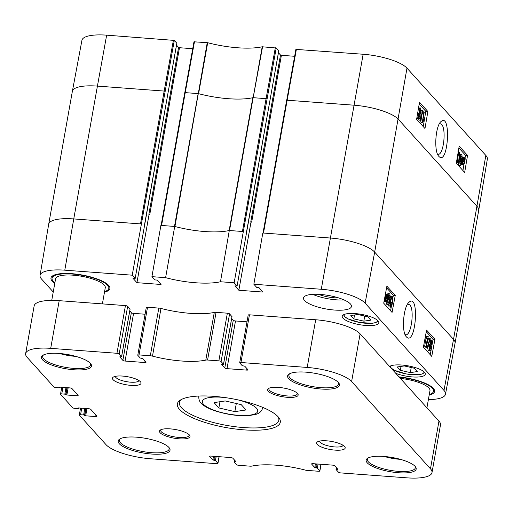 <?xml version="1.0" encoding="UTF-8"?>
<svg xmlns="http://www.w3.org/2000/svg" width="513" height="513" viewBox="0 0 513 513"><rect width="100%" height="100%" fill="white"/><g stroke="black" fill="none" stroke-linecap="round" stroke-linejoin="round"><path stroke-width="0.77" d="M241.213 404.629L246.035 409.964L234.858 411.625L218.859 407.944L214.036 402.602L225.213 400.948L241.213 404.629M234.858 411.625L236.307 403.5M219.968 401.724L218.859 407.944M350.821 315.521L357.817 314.501L367.808 316.784L370.835 320.138L363.839 321.157L353.848 318.874L350.821 315.521M353.848 318.874L354.541 314.976M363.839 321.157L364.743 316.085M397.299 366.962L404.295 365.942L414.286 368.225L417.313 371.579L410.317 372.598L400.326 370.315L397.299 366.962M400.326 370.315L401.019 366.417M410.317 372.598L411.221 367.526M51.742 300.4L55.584 278.841A25.24 7.111 10.1 0 1 81.676 276.27A25.24 7.111 10.1 0 1 105.28 287.697L102.395 303.888M400.352 378.389A25.24 7.111 10.1 0 1 429.971 390.675L426.919 407.797M219.038 456.685L217.871 463.226A1.802 0.507 10.1 0 1 217.948 463.419A1.802 0.507 10.1 0 1 216.698 463.681L150.45 458.75A36.057 10.157 10.1 0 1 106.031 444.662L79.4 415.184A1.802 0.507 10.1 0 1 79.323 414.991A1.802 0.507 10.1 0 1 80.573 414.735L83.632 414.959L85.671 415.812L95.694 416.556A1.802 0.507 10.1 0 0 96.944 416.293A1.802 0.507 10.1 0 0 96.867 416.107L90.807 409.4A1.802 0.507 10.1 0 0 88.589 408.701L78.566 407.95L77.886 408.605L74.827 408.374A1.802 0.507 10.1 0 1 72.609 407.668L60.598 394.375A1.802 0.507 10.1 0 1 60.521 394.189A1.802 0.507 10.1 0 1 61.772 393.926L64.83 394.151L66.87 395.004L76.892 395.754A1.802 0.507 10.1 0 0 78.143 395.491A1.802 0.507 10.1 0 0 78.066 395.299L72.012 388.597A1.802 0.507 10.1 0 0 69.787 387.892L59.764 387.142L59.085 387.796L56.032 387.565A1.802 0.507 10.1 0 1 53.807 386.86L27.176 357.388A36.057 10.157 10.1 0 1 25.65 353.592L34.147 305.908A36.057 10.157 10.1 0 1 59.194 300.669L125.441 305.601L116.951 353.284A1.802 0.507 10.1 0 1 119.17 353.989L127.666 306.306A1.802 0.507 -169.9 0 0 125.441 305.601M127.666 306.306L130.039 309.102M129.763 310.91L131.354 312.673A1.802 0.507 -169.9 0 0 133.579 313.379L145.076 314.232M139.029 354.925L147.526 307.249A1.802 0.507 -169.9 0 0 146.276 307.505L137.779 355.188A1.802 0.507 10.1 0 1 139.029 354.925L150.322 355.765A3.604 1.013 10.1 0 1 152.489 356.131L160.986 308.448A3.604 1.013 -169.9 0 0 158.812 308.089L150.322 355.765M147.526 307.249L158.812 308.089M160.986 308.448A48.677 13.716 -169.9 0 0 214.293 312.417L205.796 360.1A3.604 1.013 10.1 0 1 207.579 360.03L218.865 360.87A1.802 0.507 10.1 0 1 221.09 361.575L229.58 313.892A1.802 0.507 -169.9 0 0 227.362 313.186L218.865 360.87M207.579 360.03L216.069 312.346A3.604 1.013 -169.9 0 0 214.293 312.417M216.069 312.346L227.362 313.186M229.58 313.892L231.959 316.688M231.684 318.496L233.274 320.259A1.802 0.507 -169.9 0 0 235.493 320.965L246.99 321.818M240.95 362.511L249.446 314.828A1.802 0.507 -169.9 0 0 248.189 315.091L239.699 362.774A1.802 0.507 10.1 0 1 240.95 362.511L307.197 367.443A36.057 10.157 10.1 0 1 351.617 381.531L430.471 468.805A36.057 10.157 10.1 0 1 431.997 472.601A36.057 10.157 10.1 0 1 406.944 477.84L340.696 472.909A1.802 0.507 10.1 0 1 338.477 472.204L336.073 469.542L336.374 467.6M249.446 314.828L315.687 319.759A36.057 10.157 10.1 0 1 360.107 333.848L438.961 421.122A36.057 10.157 10.1 0 1 440.487 424.918L431.997 472.601M343.094 445.303A11.985 3.379 10.1 0 1 332.584 446.701A11.985 3.379 10.1 0 1 320.029 442.244A11.985 3.379 10.1 0 1 319.509 441.103M138.94 380.55A11.985 3.379 10.1 0 1 128.436 381.948A11.985 3.379 10.1 0 1 115.88 377.497A11.985 3.379 10.1 0 1 115.361 376.35M317.226 444.457A14.505 4.085 -169.9 0 0 334.752 450.093A14.505 4.085 -169.9 0 0 344.762 446.72A14.505 4.085 -169.9 0 0 331.616 441.449A14.505 4.085 -169.9 0 0 317.457 441.86A14.505 4.085 -169.9 0 0 317.226 444.457M217.871 463.226L215.473 460.571L212.844 459.943L209.766 456.532A1.802 0.507 10.1 0 1 209.689 456.339A1.802 0.507 10.1 0 1 210.939 456.083L230.645 457.545A1.802 0.507 10.1 0 1 232.864 458.25L235.948 461.662L234.127 461.886L236.557 464.618A1.802 0.507 10.1 0 0 238.776 465.323L250.068 466.163A3.604 1.013 10.1 0 0 251.851 466.093A48.677 13.716 10.1 0 1 305.158 470.062A3.604 1.013 10.1 0 0 307.325 470.421L318.611 471.261A1.802 0.507 10.1 0 0 319.868 471.005A1.802 0.507 10.1 0 0 319.791 470.812L317.387 468.151L314.764 467.529L311.68 464.118A1.802 0.507 10.1 0 1 311.603 463.925A1.802 0.507 10.1 0 1 312.859 463.669L332.559 465.131A1.802 0.507 10.1 0 1 334.784 465.836L337.894 469.324L336.041 469.466M232.017 316.624L223.521 364.307L221.667 364.454L224.784 367.943A1.802 0.507 10.1 0 0 227.002 368.648L246.708 370.11A1.802 0.507 10.1 0 0 247.959 369.847A1.802 0.507 10.1 0 0 247.882 369.661L244.804 366.25L242.174 365.622L239.776 362.967A1.802 0.507 10.1 0 1 239.699 362.774M223.521 364.307L221.09 361.575M205.796 360.1A48.677 13.716 10.1 0 1 152.489 356.131M130.097 309.044L121.6 356.721L119.753 356.868L122.863 360.357A1.802 0.507 10.1 0 0 125.082 361.062L144.788 362.524A1.802 0.507 10.1 0 0 146.038 362.268A1.802 0.507 10.1 0 0 145.968 362.075L142.883 358.664L140.261 358.036L137.856 355.381A1.802 0.507 10.1 0 1 137.779 355.188M121.6 356.721L119.17 353.989M25.65 353.592A36.057 10.157 10.1 0 1 50.704 348.353L116.951 353.284M113.078 379.703A14.505 4.085 -169.9 0 0 130.603 385.346A14.505 4.085 -169.9 0 0 140.613 381.973A14.505 4.085 -169.9 0 0 127.461 376.696A14.505 4.085 -169.9 0 0 113.302 377.106A14.505 4.085 -169.9 0 0 113.078 379.703M268.286 391.252A15.505 4.367 -169.9 0 0 287.017 397.286A15.505 4.367 -169.9 0 0 297.707 393.676A15.505 4.367 -169.9 0 0 283.657 388.04A15.505 4.367 -169.9 0 0 268.523 388.482A15.505 4.367 -169.9 0 0 268.286 391.252M42.528 359.825A25.419 7.163 -169.9 0 0 73.237 369.706A25.419 7.163 -169.9 0 0 90.769 363.794A25.419 7.163 -169.9 0 0 67.735 354.554A25.419 7.163 -169.9 0 0 42.925 355.272A25.419 7.163 -169.9 0 0 42.528 359.825M119.324 443.764A26.323 7.419 -169.9 0 0 151.117 453.999A26.323 7.419 -169.9 0 0 169.277 447.875A26.323 7.419 -169.9 0 0 145.423 438.307A26.323 7.419 -169.9 0 0 119.734 439.051A26.323 7.419 -169.9 0 0 119.324 443.764M288.723 378.735A26.323 7.419 -169.9 0 0 320.522 388.976A26.323 7.419 -169.9 0 0 338.676 382.852A26.323 7.419 -169.9 0 0 314.822 373.284A26.323 7.419 -169.9 0 0 289.133 374.028A26.323 7.419 -169.9 0 0 288.723 378.735M367.218 462.803A25.419 7.163 -169.9 0 0 397.928 472.691A25.419 7.163 -169.9 0 0 415.459 466.779A25.419 7.163 -169.9 0 0 392.426 457.538A25.419 7.163 -169.9 0 0 367.616 458.256A25.419 7.163 -169.9 0 0 367.218 462.803M179.563 409.432A52.281 14.73 -169.9 0 0 242.72 429.759A52.281 14.73 -169.9 0 0 278.783 417.601A52.281 14.73 -169.9 0 0 231.408 398.595A52.281 14.73 -169.9 0 0 180.377 400.076A52.281 14.73 -169.9 0 0 179.563 409.432M160.146 432.767A15.505 4.367 -169.9 0 0 178.877 438.795A15.505 4.367 -169.9 0 0 189.566 435.184A15.505 4.367 -169.9 0 0 175.517 429.548A15.505 4.367 -169.9 0 0 160.389 429.99A15.505 4.367 -169.9 0 0 160.146 432.767M189.034 434.607A14.422 4.066 10.1 0 1 189.137 435.357A14.422 4.066 10.1 0 1 176.696 437.211A14.422 4.066 10.1 0 1 161.345 431.818A14.422 4.066 10.1 0 1 160.736 430.298A14.422 4.066 10.1 0 1 161.088 429.631M297.174 393.099A14.422 4.066 10.1 0 1 297.271 393.849A14.422 4.066 10.1 0 1 284.83 395.696A14.422 4.066 10.1 0 1 269.485 390.31A14.422 4.066 10.1 0 1 268.876 388.79A14.422 4.066 10.1 0 1 269.229 388.123M277.988 416.659A50.479 14.223 10.1 0 1 278.822 420.243A50.479 14.223 10.1 0 1 235.281 426.72A50.479 14.223 10.1 0 1 181.564 407.854A50.479 14.223 10.1 0 1 179.428 402.538A50.479 14.223 10.1 0 1 181.455 399.46M90.275 363.223A24.335 6.855 10.1 0 1 90.621 364.852A24.335 6.855 10.1 0 1 69.627 367.975A24.335 6.855 10.1 0 1 43.727 358.876A24.335 6.855 10.1 0 1 42.701 356.317A24.335 6.855 10.1 0 1 43.579 354.906M414.966 466.208A24.335 6.855 10.1 0 1 415.312 467.837A24.335 6.855 10.1 0 1 394.317 470.953A24.335 6.855 10.1 0 1 368.417 461.86A24.335 6.855 10.1 0 1 367.391 459.295A24.335 6.855 10.1 0 1 368.27 457.891M168.783 447.31A25.24 7.111 10.1 0 1 169.149 449.016A25.24 7.111 10.1 0 1 147.385 452.248A25.24 7.111 10.1 0 1 120.523 442.815A25.24 7.111 10.1 0 1 119.458 440.16A25.24 7.111 10.1 0 1 120.388 438.686M338.189 382.281A25.24 7.111 10.1 0 1 338.554 383.987A25.24 7.111 10.1 0 1 316.784 387.225A25.24 7.111 10.1 0 1 289.922 377.792A25.24 7.111 10.1 0 1 288.857 375.138A25.24 7.111 10.1 0 1 289.787 373.663M54.891 282.714A28.843 8.125 10.1 0 1 53.256 281.246A28.843 8.125 10.1 0 1 52.031 278.213A28.843 8.125 10.1 0 1 81.856 275.269A28.843 8.125 10.1 0 1 108.827 288.325A28.843 8.125 10.1 0 1 104.588 291.57M52.031 278.213L52.217 277.187A28.843 8.125 10.1 0 1 53.346 275.449M108.551 285.279A28.843 8.125 10.1 0 1 109.013 287.306L108.827 288.325M399.306 377.228A28.843 8.125 10.1 0 1 433.517 391.31A28.843 8.125 10.1 0 1 429.278 394.555M433.241 388.264A28.843 8.125 10.1 0 1 433.703 390.29L433.517 391.31M104.485 292.154A29.927 8.432 -169.9 0 0 109.032 285.85A29.927 8.432 -169.9 0 0 81.907 274.968A29.927 8.432 -169.9 0 0 52.704 275.814A29.927 8.432 -169.9 0 0 52.236 281.169A29.927 8.432 -169.9 0 0 54.788 283.304M263.06 233.017L286.652 100.324L287.152 100.221L263.496 233.049L262.816 232.998L253.852 284.24L321.285 289.261A35.583 10.029 10.1 0 1 365.121 303.164L443.982 390.438A35.583 10.029 10.1 0 1 445.483 394.208A35.583 10.029 10.1 0 1 428.374 399.614M253.852 284.24L256.795 287.498L259.001 287.665L262.97 292.057L238.853 290.262L234.883 285.869L237.089 286.03L234.146 282.772L276.218 47.998L278.745 50.793L237.089 286.03M161.146 225.431L184.738 92.738L185.238 92.635L161.576 225.464L160.896 225.412L151.931 276.654L165.603 277.674A49.145 13.851 -169.9 0 0 220.475 281.759L234.146 282.772M151.931 276.654L154.875 279.912L157.087 280.079L161.056 284.471L136.933 282.676L132.963 278.283L135.175 278.45L132.226 275.186L174.298 40.412L106.653 35.16A35.583 10.029 -169.9 0 0 81.933 40.303L72.371 91.308A36.057 10.157 10.1 0 1 97.419 86.101L73.757 218.929L141.19 223.95M53.243 291.993L41.572 279.085A35.583 10.029 10.1 0 1 40.065 275.366A35.583 10.029 10.1 0 1 64.792 270.171L132.226 275.186M429.176 395.138A29.927 8.432 -169.9 0 0 433.722 388.828A29.927 8.432 -169.9 0 0 398.992 376.882M304.549 300.541A24.335 6.855 10.1 0 1 303.516 297.982A24.335 6.855 10.1 0 1 328.679 295.494A24.335 6.855 10.1 0 1 351.437 306.517A24.335 6.855 10.1 0 1 330.449 309.634A24.335 6.855 10.1 0 1 304.549 300.541M343.03 318.233A18.571 5.233 10.1 0 1 342.242 316.277A18.571 5.233 10.1 0 1 361.441 314.379A18.571 5.233 10.1 0 1 378.806 322.792A18.571 5.233 10.1 0 1 362.787 325.171A18.571 5.233 10.1 0 1 343.03 318.233M389.598 366.487A18.571 5.233 10.1 0 1 410.317 366.295A18.571 5.233 10.1 0 1 425.283 374.227A18.571 5.233 10.1 0 1 414.639 377.049A18.571 5.233 10.1 0 1 395.78 373.329M430.478 342.088L431.26 341.094L431.478 343.28L430.696 344.294L430.478 342.088M429.509 346.666L430.497 345.313L430.773 348.122L429.772 349.468L429.509 346.666M429.4 348.07L429.516 346.621M430.074 341.696C430.388 340.106 430.843 339.561 431.439 340.055L431.875 343.729L431.042 345.262L431.17 348.545C430.798 350.405 430.266 351.059 429.586 350.494L429.112 346.217L430.176 344.3L430.074 341.696L429.375 341.645M429.721 339.741L431.439 340.055M428.227 350.392L429.99 350.732L428.227 350.392L427.598 347.724M428.624 344.197L430.176 344.3M428.753 344.185L430.054 344.287M429.952 338.253L430.26 338.599L427.476 348.154L427.162 347.808L429.952 338.253L428.592 338.15L426.867 344.069M427.162 347.808L425.803 347.705L427.476 348.154M425.803 347.705L426.091 346.724M426.002 346.32L427.425 338.33L426.386 338.99L426.604 337.778L427.97 336.214L428.214 336.49L426.386 346.75L424.642 346.217L425.937 338.958M426.604 337.778L425.245 337.676L425.033 338.888L426.386 338.99M425.245 337.676L426.611 336.111L427.97 336.214M424.642 346.217L426.386 346.75M387.193 297.136L387.014 298.983C386.667 300.714 386.27 301.355 385.814 300.907L385.449 299.836L387.193 297.136M387.161 296.533L385.41 299.233L385.59 297.367C385.949 295.578 386.353 294.93 386.802 295.417L387.161 296.533L385.789 296.45M387.321 295.443L387.841 295.482L387.911 296.033L387.302 299.271C386.847 301.471 386.308 302.279 385.686 301.689L385.167 300.265L384.776 300.875L384.699 300.329L385.301 297.065C385.75 294.853 386.295 294.045 386.937 294.642L387.45 296.091L387.841 295.482L388.495 295.539C388.816 293.949 389.271 293.404 389.861 293.904L390.297 297.572L389.47 299.105L389.598 302.388C389.22 304.254 388.694 304.902 388.014 304.337L387.539 300.067L388.597 298.143L388.495 295.539M386.655 304.235L388.418 304.581L386.655 304.235L386.026 301.881L384.327 301.593L384 301.016M386.02 301.881L384.327 301.593M384.154 300.83L384.776 300.875M384.25 300.297L384.699 300.329M384.378 299.637L385.116 299.688M385.225 294.34L386.937 294.642M388.899 295.93L389.688 294.937L389.906 297.123L389.117 298.143L388.899 295.93M387.931 300.509L388.925 299.156L389.194 301.965L388.2 303.311L387.931 300.509M387.828 301.92L387.943 300.464M388.142 293.583L389.861 293.904M387.135 295.437C387.456 293.853 387.911 293.308 388.501 293.802M387.18 298.034L388.597 298.143M387.462 298.059L388.476 298.136M390.746 301.125L391.554 297.893L392.112 297.63C392.548 297.771 392.509 299.393 391.99 302.503C391.413 305.543 390.957 306.703 390.624 305.998C390.188 305.857 390.226 304.235 390.746 301.125M390.361 303.824L391.015 299.714M392.298 296.597C392.984 297.264 393.009 299.38 392.387 302.946C391.772 306.408 391.124 307.774 390.438 307.024L389.918 305.184L390.348 300.682C390.97 297.2 391.618 295.841 392.298 296.597L390.425 296.341M389.085 306.921L390.771 307.223L389.085 306.921L388.546 304.562M430.279 354.74L433.049 339.208L426.277 331.719M390.592 310.807L391.304 306.8M392.811 298.348L393.356 295.283L386.59 287.793M434.934 339.35L431.754 356.368L423.398 347.121L426.579 330.103L434.934 339.35L433.049 339.208M395.247 295.424L392.067 312.443L383.711 303.196L386.892 286.177L395.247 295.424L393.356 295.283M407.623 304.023L409.695 304.818C414.812 309.333 411.221 336.175 405.661 334.745L405.09 334.617M406.399 336.874C415.812 346.987 419.846 292.186 408.951 302.311C403.398 306.774 401.397 331.321 406.136 336.56L406.399 336.874M318.464 294.327A17.987 5.066 -169.9 0 0 338.676 297.925M312.725 294.347A24.335 6.855 -169.9 0 0 344.05 299.932M250.774 221.911L251.665 222.193L281.393 55.301L280.502 55.019L250.774 221.911L251.665 222.193M148.86 214.325L149.745 214.607L179.473 47.715L178.588 47.44L148.86 214.325L149.745 214.607M161.576 225.464L174.715 226.445A48.677 13.716 -169.9 0 0 174.933 226.502A48.677 13.716 -169.9 0 0 229.157 230.536A48.677 13.716 -169.9 0 0 229.292 230.504L243.111 231.536M229.292 230.504L220.475 281.759M135.175 278.45L176.825 43.207L174.298 40.412M136.933 282.676L149.065 214.556M176.523 45.15L178.588 47.44M174.715 226.445L165.603 277.674M179.473 47.715L192.721 48.703M424.225 112.289L422.872 120.286L423.892 119.625L423.687 120.844L422.353 122.402L423.841 111.866L424.225 112.289M422.994 119.567L423.892 119.625M422.103 122.126L420.987 122.312L422.353 122.402M422.783 111.796L423.841 111.866M420.743 122.036L422.013 114.534M420.365 120.369L420.057 120.023L422.75 110.462L423.065 110.802L420.365 120.369L418.698 119.933L420.057 120.023M421.282 110.757L421.391 110.372L422.75 110.462M418.698 119.933L419.025 118.766M419.82 116.528L419.044 117.528L418.813 115.335L419.589 114.322L419.82 116.528L418.749 116.464M420.743 111.949L419.775 113.302L419.48 110.494L420.461 109.147L420.743 111.949L419.39 111.86M419.384 111.847L419.48 110.507M420.224 116.926C419.923 118.509 419.474 119.061 418.877 118.561L418.422 114.893L419.23 113.354L419.083 110.071C419.442 108.205 419.961 107.557 420.641 108.121L421.141 112.398L420.102 114.322L420.224 116.926M417.518 118.471L419.243 118.779L417.518 118.471L416.998 117.047M417.62 113.373L419.23 113.354M417.871 113.264L417.723 112.777M418.544 107.916L420.641 108.121M462.764 162.095L462.931 160.248C463.265 158.517 463.656 157.869 464.111 158.318L464.477 159.396L462.764 162.095M463.348 158.703L464.342 158.767M463.136 159.306L464.477 159.396M462.803 162.704L464.522 159.998L464.355 161.864C464.015 163.653 463.617 164.307 463.168 163.814L462.803 162.704M463.989 160.832L464.489 160.864M462.136 163.75L462.643 159.96C463.079 157.76 463.611 156.952 464.233 157.536L464.752 158.966L465.144 158.35L465.214 158.895L464.643 162.159C464.214 164.378 463.681 165.186 463.04 164.59L462.521 163.14L462.136 163.75L461.482 163.705M461.559 163.166L462.059 163.198M461.591 162.506L462.47 162.563M462.534 157.26L464.233 157.536M464.618 158.318L465.144 158.35M461.681 164.5L463.393 164.795L461.411 164.07M461.084 163.301L460.308 164.295L460.078 162.108L460.847 161.088L461.084 163.301L460.014 163.23M462.008 158.716L461.033 160.075L460.745 157.267L461.726 155.92L462.008 158.716L460.648 158.632M460.648 158.613L460.745 157.273M461.488 163.692C461.181 165.282 460.738 165.827 460.142 165.333L459.686 161.659L460.494 160.127L460.347 156.843C460.706 154.977 461.225 154.33 461.905 154.894L462.405 159.165L461.367 161.088L461.488 163.692M458.782 165.244L460.501 165.545L458.782 165.244L458.205 162.801M459.327 160.05L460.494 160.127M460.02 154.573L461.905 154.894M457.615 159.338L458.212 155.394M459.218 158.107L458.436 161.338L457.885 161.608C457.449 161.467 457.474 159.838 457.968 156.728C458.519 153.688 458.962 152.528 459.302 153.233C459.731 153.368 459.706 154.997 459.218 158.107L457.852 158.017M457.724 161.294L458.436 161.338L457.885 161.608M456.423 162.55L457.705 162.64C457.025 161.967 456.98 159.851 457.57 156.285C458.16 152.816 458.795 151.457 459.475 152.201L460.007 154.041L459.616 158.549C459.02 162.031 458.385 163.397 457.705 162.64L456.41 162.615M457.782 151.919L459.475 152.201M423.238 126.608L425.816 111.359L419.204 104.036M462.925 170.54L463.97 164.365M464.99 158.344L465.509 155.285L458.891 147.962M427.861 111.494L424.976 128.532L416.62 119.285L419.506 102.247L427.861 111.494L425.816 111.359M467.548 155.42L464.663 172.464L456.307 163.211L459.193 146.173L467.548 155.42L465.509 155.285M439.57 123.453L441.501 124.268C446.605 128.814 443.527 155.657 438.051 154.246L437.538 154.137M438.859 156.388C448.247 166.513 451.498 111.731 440.936 121.632C435.466 126.012 433.818 150.899 438.621 156.099L438.859 156.388M296.392 49.28L287.152 100.221L353.912 105.191A36.057 10.157 10.1 0 1 398.325 119.279L477.186 206.553A36.057 10.157 10.1 0 1 478.712 210.324L487.35 159.152A35.583 10.029 -169.9 0 0 485.843 155.433L406.982 68.152A35.583 10.029 -169.9 0 0 363.146 54.25L295.892 49.389L286.709 100.266M276.218 47.998L262.201 46.779A49.145 13.851 10.1 0 1 207.682 42.72L193.972 41.803L184.789 92.68M278.444 52.736L280.502 55.019M281.393 55.301L294.642 56.289M238.853 290.262L250.985 222.142M238.147 399.922A28.125 7.926 10.1 0 1 256.532 408.258A28.125 7.926 10.1 0 1 237.282 415.229A28.125 7.926 10.1 0 1 203.045 403.705A28.125 7.926 10.1 0 1 224.617 397.517M198.948 396.03A32.447 9.144 -169.9 0 0 198.82 396.504C198.582 400.166 200.128 403.077 203.443 405.251C208.182 408.842 216.46 411.824 228.279 414.196C235.961 415.568 242.873 416.03 249.01 415.575L255.314 414.51C259.219 413.6 261.688 411.394 262.714 407.886A32.447 9.144 -169.9 0 0 262.752 407.399M75.655 356.343A20.552 5.79 10.1 0 1 59.681 353.502M377.517 320.336A16.948 4.777 10.1 0 1 359.991 322.53A16.948 4.777 10.1 0 1 344.3 314.424M423.995 371.778A16.948 4.777 10.1 0 1 406.469 373.971A16.948 4.777 10.1 0 1 390.778 365.859M80.573 414.735L81.74 408.188M83.632 414.959L84.799 408.419M61.772 393.926L62.939 387.379M64.83 394.151L65.997 387.61M78.361 408.419L78.444 407.944M84.523 415.241L85.722 408.483M84.78 415.53L86.03 408.508M85.671 415.812L86.96 408.579M95.694 416.556L95.95 415.094M59.559 387.616L59.643 387.142M65.722 394.433L66.921 387.674M65.978 394.721L67.235 387.7M66.87 395.004L68.158 387.77M76.892 395.754L77.155 394.285M59.194 300.669L50.704 348.353M315.687 319.759L307.197 367.443M144.788 362.524L145.051 361.062M125.082 361.062L133.579 313.379M122.863 360.357L131.354 312.673M121.575 356.65L130.065 308.967M246.708 370.11L246.965 368.648M227.002 368.648L235.493 320.965M224.784 367.943L233.274 320.259M223.488 364.23L231.985 316.553M215.473 460.571L216.197 456.474M320.958 464.265L319.791 470.812M317.387 468.151L318.118 464.06M336.098 469.408L336.413 467.638M209.766 456.532L209.823 456.192M212.844 459.943L213.498 456.269M213.735 460.225L214.421 456.339M214.581 460.289L215.274 456.403M234.178 461.822L234.492 460.052M234.627 461.777L234.858 460.462M235.473 461.841L235.576 461.258M336.541 469.363L336.778 468.048M337.394 469.427L337.496 468.844M311.68 464.118L311.744 463.778M314.764 467.529L315.418 463.855M315.649 467.811L316.341 463.925M316.502 467.875L317.194 463.989M360.107 333.848L351.617 381.531M438.961 421.122L430.471 468.805M430.388 343.197L431.478 343.28M429.413 348.019L430.773 348.122M428.06 346.14L429.112 346.217M386.045 298.906L387.014 298.983M384.115 301.022L385.359 301.118M384.859 297.033L385.301 297.065M388.816 297.046L389.906 297.123M387.834 301.862L389.194 301.965M387.142 300.034L387.539 300.067M390.637 302.407L391.99 302.503M388.559 305.088L389.918 305.184M389.739 300.637L390.348 300.682M263.496 233.049L330.25 238.019A36.057 10.157 10.1 0 1 374.67 252.107L453.524 339.382L443.982 390.438M406.982 68.152L374.67 252.107L365.121 303.164M40.065 275.366L48.697 224.194A36.057 10.157 10.1 0 1 48.703 224.168A36.057 10.157 10.1 0 1 73.757 218.929L64.792 270.171M363.146 54.25L321.285 289.261M485.843 155.433L453.524 339.382A36.057 10.157 10.1 0 1 455.05 343.178A36.057 10.157 10.1 0 1 455.044 343.203L445.483 394.208M48.703 224.168L72.365 91.333A36.057 10.157 10.1 0 1 72.371 91.308M106.653 35.16L97.419 86.101L164.173 91.07L140.511 223.899M173.413 40.129L164.173 91.07L165.064 91.352M194.472 41.7L185.238 92.635L198.153 93.597L174.491 226.425M207.246 42.65L174.933 226.502M207.682 42.72L198.595 93.674A48.677 13.716 -169.9 0 0 252.819 97.707L229.157 230.536M262.201 46.779L229.516 230.523M262.56 46.766L253.178 97.694L266.093 98.65L242.431 231.485M275.327 47.715L266.093 98.65L266.978 98.932M478.712 210.324A36.057 10.157 10.1 0 1 478.712 210.349L455.05 343.178M417.377 114.822L418.422 114.893M418.191 110.013L419.083 110.071M463.374 161.8L464.355 161.864M461.424 161.262L462.476 161.332M462.239 159.934L462.643 159.96M458.917 161.608L459.686 161.659M459.866 156.811L460.347 156.843M400.345 459.327A20.552 5.79 10.1 0 1 384.372 456.48M262.714 407.886L262.797 407.418M198.82 396.504L198.903 396.036M59.053 353.451L76.257 356.516M343.55 314.77L344.492 316.495L347.91 318.855L359.786 322.523L372.393 323.273L376.023 322.485L378.094 320.92M390.027 366.211L390.97 367.936L394.388 370.296L406.264 373.964L418.871 374.714L422.507 373.919L424.578 372.361M79.323 414.991L80.547 408.098M60.521 394.189L61.752 387.289M78.386 408.495L78.489 407.95M59.585 387.687L59.688 387.142M219.147 456.692L217.948 463.419M321.067 464.278L319.868 471.005M234.127 461.886L234.46 460.014M161.076 225.573L193.972 41.803M262.996 233.159L295.892 49.389M144.102 227.169L176.857 43.284M246.022 234.755L278.777 50.87M383.743 456.435L400.948 459.501"/></g></svg>

